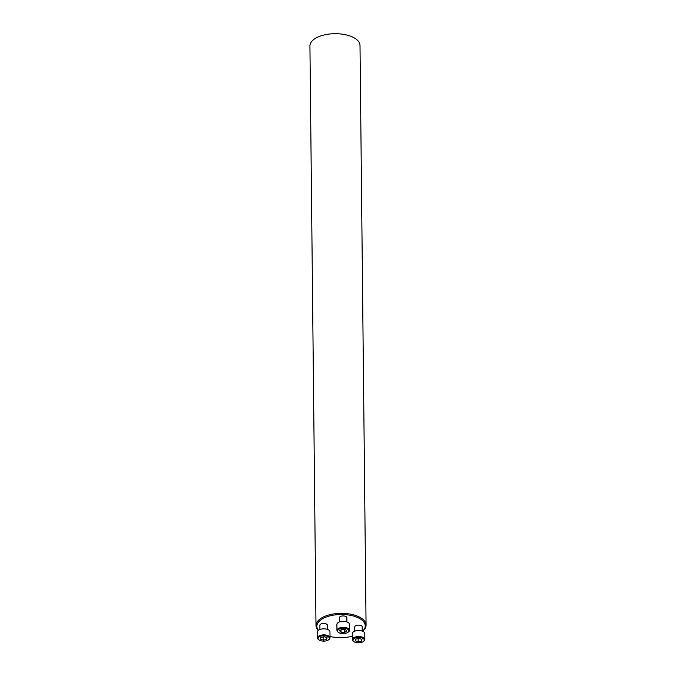 <?xml version="1.0" encoding="UTF-8"?>
<svg xmlns="http://www.w3.org/2000/svg" width="676" height="676" viewBox="0 0 676 676"><rect width="100%" height="100%" fill="white"/><g stroke="black" fill="none" stroke-linecap="round" stroke-linejoin="round"><path stroke-width="1.01" d="M346.889 621.886L346.847 617.687A3.76 1.8 179.4 0 0 344.718 616.098A3.76 1.8 179.4 0 0 340.763 616.335A3.76 1.8 179.4 0 0 339.335 617.771L339.377 621.971M362.564 631.198A24.192 11.585 179.4 0 0 356.413 617.011A24.192 11.585 179.4 0 0 326.052 617.112A24.192 11.585 179.4 0 0 318.371 630.311M330.015 636.479A24.192 11.585 179.4 0 0 352.289 636.243M327.438 629.398L327.395 625.199A3.76 1.8 179.4 0 0 325.266 623.61A3.76 1.8 179.4 0 0 321.311 623.847A3.76 1.8 179.4 0 0 319.883 625.283L319.925 629.474M362.251 631.08L362.209 626.88A3.76 1.8 179.4 0 0 360.08 625.283A3.76 1.8 179.4 0 0 356.125 625.528A3.76 1.8 179.4 0 0 354.697 626.956L354.739 631.156M318.202 630.446A25.037 11.991 -0.6 0 1 315.996 625.604L309.929 45.96A25.037 11.991 -0.6 0 1 319.452 36.411A25.037 11.991 -0.6 0 1 345.825 34.806A25.037 11.991 -0.6 0 1 360.004 45.427L366.071 625.072A25.037 11.991 -0.6 0 1 362.64 631.223M315.996 625.604A25.037 11.991 -0.6 0 1 325.519 616.056A25.037 11.991 -0.6 0 1 351.9 614.45A25.037 11.991 -0.6 0 1 366.071 625.072M327.26 640.518A5.636 2.696 179.4 0 0 328.511 639.851A5.636 2.696 179.4 0 0 327.446 636.353A5.636 2.696 179.4 0 0 320.052 636.437A5.636 2.696 179.4 0 0 319.064 639.952A5.636 2.696 179.4 0 0 327.26 640.518M326.669 639.445L323.348 640.155L320.449 639.141L320.872 637.417L324.193 636.707L327.091 637.721L326.669 639.445L326.652 637.569M319.064 639.952L318.54 639.572A6.261 3 -0.6 0 1 317.509 637.95L317.441 631.899A6.261 3 -0.6 0 1 323.669 628.841A6.261 3 -0.6 0 1 329.964 631.773L330.023 637.814A6.261 3 -0.6 0 1 329.035 639.462L328.511 639.851M317.509 637.95A6.261 3 -0.6 0 1 323.736 634.882A6.261 3 -0.6 0 1 330.023 637.814M323.348 640.155L323.314 636.893M346.72 633.006A5.636 2.696 179.4 0 0 347.971 632.339A5.636 2.696 179.4 0 0 346.906 628.849A5.636 2.696 179.4 0 0 339.513 628.925A5.636 2.696 179.4 0 0 338.524 632.44A5.636 2.696 179.4 0 0 346.72 633.006M341.067 632.322L339.639 630.75L341.803 629.339L345.394 629.517L346.822 631.097L344.659 632.499L341.067 632.322L341.042 629.838M338.524 632.44L337.992 632.06A6.261 3 -0.6 0 1 336.961 630.438L336.901 624.387A6.261 3 -0.6 0 1 343.129 621.328A6.261 3 -0.6 0 1 349.424 624.261L349.484 630.302A6.261 3 -0.6 0 1 348.486 631.95L347.971 632.339M336.961 630.438A6.261 3 -0.6 0 1 343.197 627.37A6.261 3 -0.6 0 1 349.484 630.302M344.659 632.499L344.625 629.483M362.082 642.2A5.636 2.696 179.4 0 0 363.325 641.532A5.636 2.696 179.4 0 0 362.268 638.034A5.636 2.696 179.4 0 0 354.866 638.119A5.636 2.696 179.4 0 0 353.878 641.634A5.636 2.696 179.4 0 0 362.082 642.2M355.694 639.099L359.015 638.389L361.905 639.403L361.483 641.118L358.17 641.837L355.272 640.823L355.694 639.099M353.878 641.634L353.354 641.254A6.261 3 -0.6 0 1 352.323 639.631L352.264 633.581A6.261 3 -0.6 0 1 358.491 630.522A6.261 3 -0.6 0 1 364.778 633.454L364.846 639.496A6.261 3 -0.6 0 1 363.849 641.144L363.325 641.532M352.323 639.631A6.261 3 -0.6 0 1 358.55 636.564A6.261 3 -0.6 0 1 364.846 639.496M361.483 641.118L361.466 639.242M358.17 641.837L358.136 638.575"/></g></svg>
